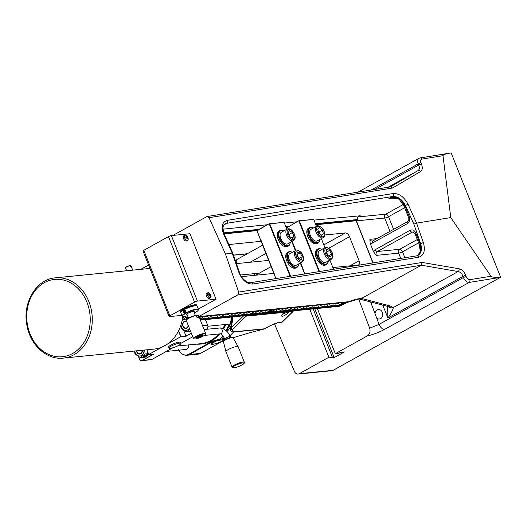 <?xml version="1.0" encoding="UTF-8"?>
<svg xmlns="http://www.w3.org/2000/svg" width="527" height="527" viewBox="0 0 527 527"><rect width="100%" height="100%" fill="white"/><g stroke="black" fill="none" stroke-linecap="round" stroke-linejoin="round"><path stroke-width="0.79" d="M340.574 304.869L340.561 304.83A1.831 0.356 -21.7 0 1 340.561 304.83A1.831 0.356 -21.7 0 1 341.72 304A1.831 0.356 -21.7 0 1 343.703 303.4A1.831 0.356 -21.7 0 1 343.966 303.473A1.831 0.356 -21.7 0 1 343.973 303.493L343.979 303.512A1.831 0.356 158.3 0 0 343.716 303.433A1.831 0.356 158.3 0 0 341.733 304.039A1.831 0.356 158.3 0 0 340.574 304.869C340.376 305.311 341.022 305.285 342.504 304.79C343.947 304.125 344.441 303.697 343.979 303.512M340.692 305.034L338.518 306.22M340.85 305.12L338.525 306.24M340.87 305.126L338.94 306.18M341.134 305.153L338.947 306.194M341.173 305.153L339.368 306.134M341.615 305.08L339.368 306.154M341.674 305.067L339.79 306.095M198.936 316.602L347.464 301.819L347.596 302.155L339.796 306.108M347.596 302.155L199.068 316.938M199.41 317.801A1.831 0.356 -21.7 0 1 200.128 317.709A1.831 0.356 -21.7 0 1 200.267 317.774A1.831 0.356 -21.7 0 1 200.273 317.794L200.28 317.814A1.831 0.356 158.3 0 0 200.148 317.741A1.831 0.356 158.3 0 0 199.43 317.84M199.779 318.723L200.721 318.242L199.792 318.756M199.97 319.204L200.352 319.013L199.977 319.217M200.036 319.362L200.78 318.967L200.043 319.375M200.095 319.52L201.736 318.631L200.102 319.533M200.161 319.678L201.624 318.881L200.168 319.691M200.22 319.836L202.045 318.842L200.227 319.849M200.286 319.994L202.427 318.802L200.734 319.935M269.001 312.274L267.057 313.348L268.842 312.182L266.636 313.394L268.401 312.234L266.214 313.433L267.979 312.28L265.41 313.512L267.558 312.32L264.989 313.558L267.09 312.366L264.587 313.598L268.256 311.516L264.501 313.605L266.287 312.445L264.099 313.644L265.825 312.491L262.453 313.809L265.094 312.32L262.406 313.815L264.172 312.656L261.985 313.855L263.711 312.702L260.76 313.98L262.861 312.788L260.358 314.02L264.034 311.938L260.272 314.026L262.064 312.867L259.87 314.066L261.596 312.913L258.645 314.184L260.793 312.992L258.223 314.23L260.865 312.742L258.184 314.237L259.949 313.078L257.756 314.276L259.482 313.124L256.129 314.435L259.804 312.359L256.05 314.448L257.835 313.288L255.648 314.487L257.367 313.334L254.422 314.606L256.57 313.413L253.994 314.652L256.682 313.157L253.955 314.652L255.72 313.499L253.151 314.731L255.299 313.539L252.729 314.777L254.831 313.585L251.906 314.856L255.661 312.768L251.82 314.869L253.606 313.71L251.036 314.942L253.184 313.749L249.772 315.074L252.453 313.578L249.726 315.074L251.498 313.921L248.922 315.153L251.069 313.96L247.677 315.278L251.438 313.19L247.591 315.284L249.337 314.132L247.189 315.33L248.961 314.171L246.768 315.37L248.494 314.217L245.542 315.489L248.23 314L245.503 315.495L247.229 314.342L245.081 315.535L246.847 314.382L244.278 315.62L246.379 314.428L243.454 315.699L247.123 313.618L243.369 315.706L245.114 314.553L242.585 315.785L244.732 314.593L242.163 315.831L244.311 314.632L241.741 315.871L243.843 314.678L241.32 315.91L244.001 314.421L241.274 315.917L243 314.764L240.048 316.035L242.196 314.843L239.225 316.121L242.901 314.039L239.139 316.128L240.885 314.975L237.934 316.246L240.081 315.054L237.091 316.332L239.732 314.843L237.051 316.338L238.817 315.179L236.623 316.378L238.395 315.225L235.826 316.457L237.973 315.265L235.398 316.503L237.506 315.311L234.996 316.543L238.672 314.461L234.917 316.549L236.702 315.39L234.133 316.628L236.234 315.436L232.862 316.753L235.503 315.265L232.822 316.76L234.587 315.601L231.175 316.925L233.323 315.726L230.773 316.964L234.443 314.882L230.688 316.971L232.473 315.811L230.286 317.01L232.012 315.857L229.061 317.129L231.208 315.936L228.639 317.175L231.281 315.686L228.593 317.182L230.365 316.022L228.171 317.221L229.897 316.068L226.544 317.379L230.22 315.304L226.458 317.392L228.25 316.233L226.057 317.432L227.783 316.279L224.831 317.55L226.979 316.358L224.41 317.597L227.097 316.101L224.37 317.597L226.136 316.444L223.567 317.676L225.714 316.483L223.145 317.722L225.246 316.529L222.322 317.801L226.076 315.713L222.236 317.814L224.021 316.655L221.452 317.886L223.6 316.694L220.187 318.018L222.868 316.523L220.141 318.018L221.907 316.865L219.337 318.097L221.485 316.905L218.092 318.222L221.854 316.134L218.007 318.229L219.752 317.076L217.605 318.275L219.377 317.116L217.183 318.315L218.909 317.162L215.958 318.433L218.646 316.944L215.918 318.44L217.638 317.287L215.49 318.479L217.262 317.326L214.693 318.565L216.795 317.373L213.863 318.644L217.539 316.562L213.784 318.651L215.53 317.498L213 318.73L215.148 317.537L212.579 318.776L214.726 317.577L212.157 318.815L214.258 317.623L211.729 318.855L214.417 317.366L211.689 318.861L213.415 317.709L210.464 318.98L212.612 317.788L210.042 319.026L212.144 317.834L209.641 319.066L213.316 316.984L209.555 319.072L211.301 317.919L208.349 319.191L210.497 317.998L207.506 319.276L210.148 317.788L207.46 319.283L209.232 318.124L206.663 319.362L208.764 318.17L206.617 319.369L208.382 318.209L205.411 319.487L209.087 317.406L205.326 319.494L207.118 318.334L204.548 319.573L206.65 318.38L203.277 319.698L205.919 318.209L203.238 319.705L205.003 318.545L202.434 319.784L204.542 318.591L201.591 319.869L203.738 318.67L201.189 319.909L204.858 317.827L200.741 319.948M268.724 312.017L268.711 311.984A1.831 0.356 -21.7 0 1 268.711 311.984A1.831 0.356 -21.7 0 1 269.791 311.187A1.831 0.356 -21.7 0 1 271.754 310.555A1.831 0.356 -21.7 0 1 272.116 310.627A1.831 0.356 -21.7 0 1 272.123 310.647L272.13 310.66A1.831 0.356 158.3 0 0 271.767 310.594A1.831 0.356 158.3 0 0 269.804 311.226A1.831 0.356 158.3 0 0 268.724 312.017C268.526 312.458 269.172 312.439 270.654 311.944C272.097 311.273 272.591 310.844 272.13 310.66M269.02 312.28L267.097 313.348L269.284 312.307M269.323 312.307L267.9 313.269L269.765 312.234M269.824 312.215L267.94 313.249M340.679 305.021L338.486 306.24L340.251 305.087L337.682 306.319L339.829 305.126L337.26 306.365L339.362 305.173L336.437 306.444L340.106 304.369L336.351 306.45L338.136 305.298L335.567 306.53L337.715 305.337L335.146 306.576L337.247 305.383L334.302 306.655L336.984 305.166L334.256 306.661L335.982 305.508L333.835 306.701L335.6 305.548L333.031 306.786L335.139 305.594L332.208 306.866L335.883 304.79L332.122 306.872L333.868 305.719L331.338 306.951L333.486 305.759L330.916 306.997L333.064 305.798L330.073 307.076L332.754 305.588L330.034 307.083L331.753 305.93L328.808 307.201L330.949 306.009L327.978 307.287L331.654 305.205L327.899 307.294L329.645 306.141L326.694 307.412L328.841 306.22L326.272 307.458L328.374 306.266L325.844 307.498L328.486 306.009L325.805 307.505L327.53 306.352L324.579 307.623L326.727 306.431L324.158 307.669L326.259 306.477L323.756 307.709L327.425 305.627L323.67 307.715L325.455 306.556L323.268 307.755L324.994 306.602L322.847 307.801L324.612 306.642L321.622 307.92L324.263 306.431L321.575 307.926L323.347 306.767L320.772 308.005L322.88 306.813L319.527 308.13L323.203 306.049L319.441 308.137L321.233 306.977L318.664 308.216L320.765 307.024L317.814 308.302L319.961 307.103L317.392 308.341L320.034 306.852L317.353 308.348L319.118 307.188L316.931 308.387L318.651 307.234L315.706 308.506L317.853 307.313L315.304 308.552L318.973 306.47L315.218 308.558L317.004 307.399L314.817 308.598L316.543 307.445L313.591 308.717L315.739 307.524L313.17 308.763L315.851 307.267L313.124 308.763L314.889 307.61L312.32 308.848L314.467 307.649L311.075 308.967L314.751 306.892L310.989 308.98L312.781 307.821L310.212 309.053L312.353 307.86L308.941 309.184L311.628 307.689L308.901 309.184L310.666 308.031L308.097 309.263L310.245 308.071L307.676 309.309L309.777 308.117L306.846 309.389L310.607 307.3L306.767 309.395L308.512 308.242L306.365 309.441L308.13 308.282L305.943 309.481L307.663 308.328L304.711 309.599L307.399 308.111L304.672 309.606L306.398 308.453L304.25 309.645L306.016 308.493L303.447 309.731L305.555 308.539L302.623 309.81L306.292 307.728L302.538 309.817L304.283 308.664L301.754 309.896L303.901 308.703L301.332 309.942L303.48 308.743L300.489 310.021L303.17 308.532L300.443 310.028L302.169 308.875L299.217 310.146L301.365 308.954L298.394 310.232L302.07 308.15L298.308 310.238L300.054 309.085L297.109 310.357L299.257 309.165L296.681 310.403L298.789 309.211L296.26 310.443L298.901 308.954L296.22 310.449L297.946 309.296L294.995 310.568L297.142 309.375L294.573 310.614L296.675 309.421L294.171 310.653L297.841 308.572L294.086 310.66L295.871 309.501L293.684 310.699L295.41 309.547L293.262 310.746L295.028 309.586L292.037 310.864L294.679 309.375L291.991 310.871L293.756 309.711L291.569 310.91L293.295 309.757L289.942 311.075L293.618 308.993L289.857 311.082L291.648 309.922L289.455 311.121L291.181 309.968L288.229 311.24L290.377 310.047L287.808 311.286L290.449 309.797L287.768 311.292L289.534 310.133L287.347 311.332L289.066 310.179L285.72 311.49L289.389 309.415L285.634 311.503L287.419 310.344L285.232 311.543L286.958 310.39L284.007 311.661L286.154 310.469L283.585 311.707L286.266 310.212L283.539 311.707L285.305 310.555L282.735 311.793L284.883 310.594L281.49 311.912L285.245 309.823L281.405 311.925L283.197 310.765L280.621 311.997L282.768 310.805L279.356 312.129L282.037 310.634L279.31 312.129L281.082 310.976L278.513 312.208L280.66 311.016L278.085 312.254L280.193 311.062L277.261 312.333L281.023 310.245L277.176 312.34L278.928 311.187L276.78 312.386L278.546 311.226L276.352 312.425L278.078 311.273L275.127 312.544L277.815 311.055L275.087 312.551L276.813 311.398L274.666 312.59L276.431 311.437L273.862 312.676L275.964 311.483L273.039 312.755L276.708 310.673L272.953 312.761L274.699 311.609L272.169 312.84L274.317 311.648L271.748 312.886L273.895 311.688L270.904 312.966L273.585 311.477L270.858 312.972L272.584 311.819L269.633 313.091L271.78 311.898L268.81 313.176L272.485 311.095L267.947 313.262M203.429 316.72L202.658 317.135L203.429 316.72M201.993 317.353L202.803 317.214L201.979 317.32M207.098 316.457L207.901 316.319L207.085 316.417M206.288 316.905L207.098 316.76L206.274 316.865M212.177 315.798L210.82 316.226L212.177 315.798M210.49 316.444L211.294 316.305L210.477 316.411M216.604 315.363L215.438 315.719L216.604 315.363M214.957 315.983L215.767 315.844L214.944 315.95M223.995 314.909L224.693 314.626L223.982 314.869M224.021 315.008L222.671 315.436L224.021 315.008M228.883 314.184L227.901 314.441L228.771 314.316M227.875 314.369L228.428 314.435M228.198 314.619L226.847 315.047L228.198 314.619M232.736 313.749L232.967 314.006L232.058 314.125L232.736 313.749M232.664 314.132L231.313 314.553L232.664 314.132M245.701 312.518L244.93 312.933L245.701 312.518M245.147 312.952L243.797 313.381L245.147 312.952M249.238 312.313L250.042 312.175L249.225 312.28M249.317 312.564L247.96 312.985L249.317 312.564M254.376 311.674L253.026 312.103L254.376 311.674M253.573 312.122L252.216 312.551L253.573 312.122M258.586 311.279L257.42 311.635L258.586 311.279M257.822 311.701L256.471 312.129L257.822 311.701M266.254 310.752L266.952 310.469L266.24 310.713M266.24 310.884L265.068 311.233L266.24 310.884M271.135 310.014L270.153 310.271L271.03 310.153M270.41 310.482L269.244 310.838L270.41 310.482M274.745 309.659L274.975 309.916L274.066 310.034L274.745 309.659M274.633 310.067L273.467 310.423L274.633 310.067M287.907 308.341L287.136 308.756L287.907 308.341M287.314 308.802L286.148 309.158L287.314 308.802M291.497 308.097L292.307 307.959L291.484 308.064M291.536 308.374L290.364 308.73L291.536 308.374M296.589 307.505L295.232 307.926L296.589 307.505M295.739 307.979L294.573 308.335L295.739 307.979M300.838 307.076L299.672 307.432L300.838 307.076M300.034 307.524L298.868 307.88L300.034 307.524M308.17 306.747L308.868 306.464L308.157 306.714M313.097 305.983L312.116 306.24L312.985 306.115M316.668 305.64L316.898 305.897L315.989 306.016L316.668 305.64M329.869 304.31L329.105 304.718L329.869 304.31M333.453 304.079L334.256 303.941L333.439 304.046M338.578 303.453L337.221 303.881L338.578 303.453M342.721 303.071L341.555 303.427L342.721 303.071M325.376 304.83L324.52 305.133L325.376 304.83M321.18 305.225L320.482 305.508L321.18 305.225M304.204 307.129L303.038 307.485L304.204 307.129M304.02 306.839L304.837 306.826L304.066 306.991M283.085 309.224L281.919 309.58L283.085 309.224M283.434 308.855L282.577 309.158L283.434 308.855M278.928 309.612L277.762 309.968L278.928 309.612M279.284 309.23L278.592 309.507L279.284 309.23M262.011 311.292L260.654 311.714L262.011 311.292M261.781 311.029L262.591 311.016L261.82 311.18M262.499 310.871L261.735 311.174L262.472 310.805M240.918 313.374L239.568 313.802L240.918 313.374M241.228 313.031L240.371 313.341L241.228 313.031M236.854 313.723L235.497 314.151L236.854 313.723M237.163 313.374L236.471 313.651L237.163 313.374M218.955 315.633L219.766 315.495L218.942 315.601M219.548 315.251L220.326 315.021L219.654 315.33M198.389 317.445A1.344 0.731 -119 0 1 198.119 317.577A1.344 0.731 -119 0 1 196.874 316.463A1.344 0.731 -119 0 1 197.105 315.133A1.344 0.731 -119 0 1 198.277 315.996A1.344 0.731 -119 0 1 198.389 317.445L198.159 317.689A1.469 0.804 61 0 0 198.231 317.55M197.085 317.557A1.469 0.804 61 0 0 197.434 317.794M196.933 315.212A1.469 0.804 61 0 0 196.716 315.212A1.469 0.804 61 0 0 196.584 315.258A1.469 0.804 61 0 0 196.327 315.64M200.537 336.549L201.538 336.437L200.991 336.97L198.429 337.741L200.537 336.549M200.813 336.516L200.991 336.97M199.226 337.096L199.437 337.623M196.96 337.906C196.525 338.374 197.348 338.354 199.423 337.86C204.516 335.64 202.223 336.055 202.75 335.6A3.116 0.599 158.3 0 0 200.253 335.962A3.116 0.599 158.3 0 0 197.131 337.563A3.116 0.599 158.3 0 0 196.96 337.906L196.755 337.405A3.116 0.599 -21.7 0 1 196.749 337.372M202.533 335.073A3.116 0.599 -21.7 0 1 202.546 335.1L202.75 335.6M225.912 351.628A6.601 1.271 -21.7 0 1 225.899 351.595A6.601 1.271 -21.7 0 1 231.57 348.004A6.601 1.271 -21.7 0 1 238.158 346.713A6.601 1.271 -21.7 0 1 238.171 346.746L244.337 362.233A6.601 1.271 158.3 0 0 237.736 363.498A6.601 1.271 158.3 0 0 232.078 367.115L225.912 351.628M232.078 367.115C232.802 367.477 231.985 368.584 236.893 367.121L236.893 367.121A6.014 1.159 -21.7 0 1 233.52 366.627A6.014 1.159 -21.7 0 1 242.064 363.004A6.014 1.159 -21.7 0 1 241.933 364.987A6.014 1.159 -21.7 0 1 240.846 365.554A6.014 1.159 -21.7 0 1 240.839 365.554L241.946 364.98C244.33 363.334 245.127 362.418 244.337 362.233M198.323 315.409L197.862 315.218A6.232 1.199 158.3 0 0 197.553 315.153L197.961 315.33A6.601 1.271 -21.7 0 1 198.323 315.409A6.601 1.271 -21.7 0 1 198.534 315.594L205.714 333.644A6.601 1.271 158.3 0 0 199.114 334.902A6.601 1.271 158.3 0 0 193.455 338.525A6.601 1.271 158.3 0 0 193.666 338.709L194.127 338.894A6.232 1.199 -21.7 0 1 199.278 335.304A6.232 1.199 -21.7 0 1 205.484 334.375A6.232 1.199 -21.7 0 1 203.31 336.061A6.232 1.199 -21.7 0 1 201.643 336.898M205.484 334.375L205.688 333.92A6.601 1.271 158.3 0 0 205.714 333.644M197.961 315.33L198.132 315.772M198.541 316.793L198.89 317.676A6.601 1.271 158.3 0 0 197.197 317.84L195.86 315.317A6.232 1.199 158.3 0 0 190.049 317.353A6.232 1.199 158.3 0 0 186.505 319.744L186.301 320.192A6.601 1.271 -21.7 0 1 190.095 317.649A6.601 1.271 -21.7 0 1 196.268 315.502M193.455 338.525L186.275 320.475A6.601 1.271 -21.7 0 1 186.301 320.192M202.691 335.462A3.3 0.632 158.3 0 0 202.678 335.106A3.3 0.632 158.3 0 0 199.845 335.692A3.3 0.632 158.3 0 0 196.834 337.28A3.3 0.632 158.3 0 0 196.67 337.497A3.3 0.632 158.3 0 0 196.9 337.767M198.653 338.09A6.232 1.199 -21.7 0 1 194.127 338.894M185.036 312.735A1.469 1.192 -95.7 0 0 184.154 310.087A1.469 1.192 -95.7 0 0 184.443 313.005A1.469 1.192 -95.7 0 0 185.036 312.735M184.272 310.08L184.397 310.06C185.827 310.449 186.123 311.332 185.28 312.709L184.569 312.979M184.694 312.498A1.153 0.935 84.3 0 1 183.185 311.674A1.153 0.935 84.3 0 1 184.47 310.515A1.153 0.935 84.3 0 1 184.694 312.498M184.378 310.792L184.799 311.477L184.542 312.248L183.857 312.333L183.429 311.641L183.692 310.877L184.378 310.792L183.692 310.877M184.746 310.772L184.49 311.536L183.429 311.641M184.49 311.536L184.911 312.228M186.518 237.881A4.651 3.485 18.5 0 1 186.841 238.211A4.723 3.755 92.3 0 1 186.92 238.896L187.533 238.915A4.723 3.755 -87.7 0 0 187.454 238.23A4.651 1.746 -44.3 0 0 187.553 237.927L187.289 237.796A4.519 1.192 161.3 0 1 187.566 237.881L187.836 238.013A4.664 4.479 -35.4 0 0 187.52 237.091A4.723 1.252 161.3 0 0 187.243 237.005A4.651 3.485 -161.5 0 0 186.927 236.676L186.677 236.834A4.519 3.59 92.3 0 0 186.347 236.3L186.584 236.136A4.664 2.339 132.8 0 0 185.972 236.109A4.723 3.755 92.3 0 1 186.308 236.649A4.651 1.746 135.7 0 1 186.209 236.959A4.723 1.252 161.3 0 0 185.669 237.012A4.664 1.937 78.5 0 1 185.985 237.94A4.723 1.252 -18.7 0 1 186.518 237.881L186.36 237.756A4.519 1.192 161.3 0 0 185.945 237.796M187.454 238.23L187.151 238.224A4.519 3.59 92.3 0 1 187.23 238.889L187.533 238.915M186.868 238.382L187.144 238.224A4.466 1.673 135.7 0 0 187.289 237.796L186.742 238.099M187.243 237.005L187.118 237.282A4.519 1.192 -18.7 0 1 187.395 237.367L187.52 237.091M186.242 237.769L187.118 237.282A4.466 3.346 18.5 0 0 186.677 236.834L186.262 237.058M186.927 236.676A4.723 3.755 -87.7 0 0 186.584 236.136M186.308 236.649L186.334 236.821A4.466 1.673 -44.3 0 1 186.189 237.242L185.827 237.446M186.209 236.959L186.189 237.242A4.519 1.192 -18.7 0 0 185.774 237.282M185.418 235.213A2.806 1.535 -119 0 1 186.861 235.997A2.806 1.535 -119 0 1 188.099 238.217A2.806 1.535 -119 0 1 187.724 240.18A2.806 1.535 -119 0 1 186.578 240.18A2.806 1.535 -119 0 1 184.562 237.631A2.806 1.535 -119 0 1 185.003 235.279A2.806 1.535 -119 0 1 185.418 235.213M186.294 237.763L187.395 237.367M187.724 240.18L186.716 240.885A2.931 1.601 -119 0 1 183.811 239.146A2.931 1.601 -119 0 1 183.87 235.767L185.003 235.279M182.098 315.936L180.768 312.597A8.801 1.693 -21.7 0 1 180.807 312.228A8.801 1.693 -21.7 0 1 186.736 308.433A8.801 1.693 -21.7 0 1 195.385 305.765A8.801 1.693 -21.7 0 1 196.841 305.844A8.801 1.693 -21.7 0 1 197.118 306.088L198.448 309.435A8.801 1.693 158.3 0 0 196.716 309.105A8.801 1.693 158.3 0 0 187.296 312.129A8.801 1.693 158.3 0 0 182.098 315.936A8.801 1.693 158.3 0 0 182.382 316.187L182.843 316.371A8.432 1.621 -21.7 0 1 186.848 312.827A8.432 1.621 -21.7 0 1 196.584 309.593A8.432 1.621 -21.7 0 1 198.205 310.258A8.432 1.621 -21.7 0 1 194.351 313.025M180.807 312.228L181.011 311.773A8.432 1.621 -21.7 0 1 186.69 308.137A8.432 1.621 -21.7 0 1 194.983 305.581A8.432 1.621 -21.7 0 1 196.373 305.653L196.841 305.844M198.205 310.258L198.415 309.804A8.801 1.693 158.3 0 0 198.448 309.435M193.699 311.358A3.676 0.705 -21.7 0 1 193.699 311.371L195.319 315.442M186.887 314.085A3.676 0.705 -21.7 0 1 186.881 314.072L188.508 318.156M187.54 315.732A8.432 1.621 -21.7 0 1 182.843 316.371M193.936 311.971A4.038 0.777 158.3 0 0 194.035 311.411A4.038 0.777 158.3 0 0 193.363 311.378A4.038 0.777 158.3 0 0 189.391 312.603A4.038 0.777 158.3 0 0 186.67 314.342A4.038 0.777 158.3 0 0 187.125 314.678M180.748 312.412A8.801 1.693 -21.7 0 1 180.636 312.261A8.801 1.693 -21.7 0 1 185.497 308.611A8.801 1.693 -21.7 0 1 194.773 305.489A8.801 1.693 -21.7 0 1 196.986 305.759A8.801 1.693 -21.7 0 1 197.006 305.943M180.636 312.261L180.372 311.595A8.801 1.693 -21.7 0 1 185.227 307.939A8.801 1.693 -21.7 0 1 194.509 304.823A8.801 1.693 -21.7 0 1 196.723 305.087L196.986 305.759M216.03 299.244L197.434 301.095L171.361 235.576L189.957 233.724L216.03 299.244L198.31 309.085M210.602 297.669L209.594 298.374A2.931 1.601 -119 0 1 209.259 298.519A2.931 1.601 -119 0 1 206.538 296.345A2.931 1.601 -119 0 1 206.749 293.256L207.882 292.775A2.806 1.535 -119 0 1 209.746 293.493A2.806 1.535 -119 0 1 210.978 295.713A2.806 1.535 -119 0 1 210.602 297.669A2.806 1.535 -119 0 1 210.28 297.808A2.806 1.535 -119 0 1 207.816 295.99A2.806 1.535 -119 0 1 207.618 292.953A2.806 1.535 -119 0 1 207.882 292.775M168.482 236.597L143.785 250.312L169.859 315.831L194.555 302.116L168.482 236.597A2.2 0.422 -21.7 0 1 171.361 235.576M194.555 302.116A2.2 0.422 -21.7 0 1 197.434 301.095M169.859 315.831A2.2 0.422 158.3 0 0 169.081 316.516A2.2 0.422 158.3 0 0 169.516 316.595L181.874 315.37M143.785 250.312A2.2 0.422 158.3 0 0 143.008 251.004L169.081 316.516M220.181 315.1L219.568 315.324L220.181 315.1M236.827 313.605L237.354 313.367L236.807 313.558M236.676 313.618L237.11 313.519L236.676 313.618M278.948 309.461L279.475 309.224L278.928 309.415M278.796 309.474L279.231 309.375L278.796 309.474M320.838 305.456L321.371 305.225L320.818 305.41M320.693 305.469L321.121 305.377L320.693 305.469M329.606 304.454L329.243 304.659L329.579 304.395M316.641 305.7L316.984 305.765M312.188 306.2L312.577 306.161L312.149 306.319M308.512 306.516L307.979 306.754L308.486 306.457M307.814 306.767L308.143 306.681M287.637 308.486L287.255 308.618L287.617 308.427M274.719 309.672L275.061 309.784M270.226 310.232L270.614 310.192L270.186 310.35M266.596 310.522L266.063 310.752L266.57 310.462M265.891 310.772L266.227 310.68M245.068 312.656L245.411 312.61M245.43 312.669L245.068 312.867M232.71 313.809L233.053 313.875M227.974 314.402L228.362 314.355L227.934 314.52M224.337 314.678L223.804 314.909L224.311 314.619M223.639 314.929L223.968 314.836M203.158 316.865L202.77 317.004L203.139 316.806M200.339 320.133L338.986 306.332A5.863 3.208 61 0 0 339.691 306.121M172.948 235.417L206.683 216.683L207.177 216.511L209.054 217.684L225.444 254.014L238.672 292.096L237.809 294.903L421.297 265.239L422.16 262.439L238.672 292.096M209.054 217.684L392.549 188.027L390.632 186.854L207.177 216.511M314.744 308.743L334.184 357.589L330.383 357.965L332.26 356.924L328.881 357.26L309.771 309.244M313.15 308.908L332.26 356.924M317.333 308.486L335.324 353.683L338.703 353.347L340.58 352.299L344.381 351.924L334.184 357.589M358.676 299.079L369.664 328.209C370.593 331.615 369.809 334.184 367.299 335.916L335.324 353.683M198.896 316.51L237.809 294.903M376.726 318.15L375.007 313.591A4.763 3.887 84.3 0 1 378.406 309.553A4.763 3.887 84.3 0 1 382.747 313.914A4.763 3.887 84.3 0 1 379.348 319.039A4.763 3.887 84.3 0 1 376.726 318.15L379.078 324.388L369.664 328.209M442.996 155.709C443.128 154.754 445.328 153.904 449.597 153.166L451.178 152.935L500.65 277.248C495.281 277.558 492.053 277.228 490.966 276.253L450.776 217.592L442.996 155.709L421.844 159.128A2.2 1.634 -99.2 0 0 420.091 157.929A2.2 1.634 -99.2 0 0 420.091 157.935L449.597 153.166M225.036 223.916L226.781 223.31A2.2 1.634 -99.2 0 0 227.381 220.326C222.078 221.986 220.846 226.623 223.672 234.232A2.2 0.487 155.7 0 1 224.285 234.304L232.71 252.993L225.444 254.014M450.776 217.592L416.58 223.119L413.866 224.12L420.638 243.619C422.239 249.179 421.383 253.098 418.076 255.384L416.778 255.826A2.2 1.634 -99.2 0 1 418.609 257.235C423.971 255.536 425.566 250.7 423.392 242.73L416.58 223.119L408.142 204.417C404.189 196.986 399.229 193.35 393.254 193.514A2.2 1.634 80.8 0 1 392.655 196.492C397.813 196.288 402.081 199.298 405.474 205.517L413.866 224.12M328.881 357.26L299.283 373.696A4.4 3.584 84.3 0 1 298.124 374.065L331.938 370.698A4.4 3.584 -95.7 0 0 333.097 370.329L500.65 277.248M315.561 224.054L356.977 220.174A2.931 0.567 158.3 0 0 356.127 220.754L372.912 262.92M356.127 220.754L315.838 224.759M256.985 230.615L224.1 233.889M228.896 244.535L261.326 241.307M324.678 235.002L345.369 232.941A4.4 2.404 -119 0 1 349.5 236.702L359.078 260.766A4.4 2.404 -119 0 1 358.676 264.864A4.4 2.404 -119 0 1 358.136 265.028L332.866 267.545M303.677 270.45L303.282 270.489M274.093 273.394L241.498 276.642M223.823 233.184L258.362 229.746M285.977 226.999L287.946 226.801M421.337 265.213L458.141 271.53C460.354 272.024 461.981 273.618 463.009 276.326L463.431 277.538C464.86 280.799 466.757 282.432 469.129 282.446A2.2 1.634 -99.2 0 0 469.814 279.672C468.259 279.705 467.047 278.697 466.178 276.642L465.756 275.43C464.294 271.741 462.093 269.528 459.162 268.79L422.16 262.439M298.124 374.065A4.4 3.584 84.3 0 1 294.501 371.561L274.521 323.901M466.178 276.642A2.2 0.362 -19.2 0 0 463.431 277.538L379.078 324.388A5.863 3.208 61 0 0 384.585 329.401L469.129 282.446L500.446 277.38M359.309 299.013L387.457 306.332A5.863 4.354 -75.4 0 0 390.164 305.917L361.482 298.466L359.789 298.631A5.863 4.783 84.3 0 1 358.241 299.125L361.482 298.466L421.297 265.239M373.096 240.813A2.2 1.199 61 0 0 372.826 240.892L407.608 221.577A2.2 1.199 61 0 0 407.404 223.626C409.591 222.071 410.23 219.805 409.334 216.841A2.2 0.422 158.3 0 0 408.557 217.532L404.163 206.498A2.2 0.422 158.3 0 1 404.94 205.813L400.448 199.364A2.2 0.705 132.3 0 1 399.446 199.628L404.163 206.498M417.312 239.528L399.756 249.278L377.352 251.511L412.134 232.19A2.2 1.199 -119 0 1 410.065 230.312L375.29 249.627A2.2 1.199 61 0 0 377.352 251.511A2.931 2.391 84.3 0 0 376.271 255.378L373.472 251.662L370.145 243.296L369.888 239.33A2.931 2.391 84.3 0 0 372.325 241.056L372.826 240.892A2.2 1.199 61 0 0 372.629 242.947L407.404 223.626M400.448 199.364C396.956 197.263 393.102 197.006 388.867 198.6L391.218 198.093L399.486 198.877M413.412 231.985L412.134 232.19L412.852 231.952L414.94 233.573A2.2 0.422 -21.7 0 1 415.717 232.888C414.36 230.18 412.476 229.317 410.065 230.312M423.392 242.73A2.2 0.362 160.8 0 0 420.638 243.619L420.105 243.922A2.2 0.422 -21.7 0 0 419.327 244.607L420.315 251.761A2.2 1.364 10.3 0 1 420.309 251.761A2.2 1.364 10.3 0 1 420.315 251.761A2.2 1.364 10.3 0 1 420.987 250.984L420.105 243.922L415.717 232.888M417.265 255.72L420.987 250.984M315.429 223.718L357.378 219.542L357.517 219.878M388.07 306.53A5.863 5.277 -43.4 0 0 393.326 307.537L390.164 305.917M387.576 306.365L387.905 318.038C391.146 313.407 392.951 309.909 393.326 307.537L458.141 271.53A2.2 1.495 -80.3 0 0 459.162 268.79M374.875 189.404L418.728 165.05C419.802 167.626 419.551 169.49 417.983 170.623A2.2 1.706 59.5 0 1 420.467 171.565C422.516 170.056 422.819 167.52 421.389 163.943L420.869 162.784A2.2 0.487 155.7 0 0 418.201 163.89L418.728 165.05A2.2 0.487 -24.3 0 1 421.389 163.943M420.091 157.929L418.853 158.357C417.404 159.385 417.186 161.229 418.201 163.89L371.199 189.997M382.76 305.107L387.905 318.038L463.009 276.326A2.2 0.362 -19.2 0 1 465.756 275.43M232.717 253L239.522 272.591C241.32 278.921 247.973 283.526 250.905 282.637L250.905 282.637A2.2 1.634 80.8 0 1 252.736 284.046L418.609 257.235M225.062 223.903L225.049 223.909C222.677 225.055 222.414 228.52 224.285 234.304M357.378 219.542C356.977 218.158 357.616 216.94 359.302 215.892L313.987 220.102M208.975 293.974L209.305 293.565A4.664 1.844 129.3 0 0 208.745 293.684A4.723 3.9 78.3 0 1 209.14 294.218A4.651 2.253 129.8 0 1 209.087 294.573A4.723 0.665 156.3 0 0 208.587 294.725A4.664 2.062 70.3 0 1 208.988 295.64A4.723 0.665 -23.7 0 1 209.489 295.489A4.651 3.182 8.6 0 1 209.818 295.766A4.723 3.9 78.3 0 1 209.957 296.444A4.664 0.705 1.2 0 0 210.517 296.332L209.937 296.299M209.417 295.436A4.466 3.05 -171.4 0 0 209.384 295.41A4.466 3.05 -171.4 0 0 209.311 295.357L209.311 295.357A4.519 0.639 156.3 0 0 208.923 295.469M210.517 296.332A4.723 3.9 -101.7 0 0 210.378 295.647A4.651 2.253 -50.2 0 0 210.431 295.298L210.154 295.186A4.519 0.639 156.3 0 1 210.392 295.173L210.675 295.291A4.664 4.605 -47.3 0 0 210.273 294.376L208.811 295.192M209.832 295.812L210.075 295.673A4.519 3.729 78.3 0 1 210.22 296.332M208.975 295.199L209.93 294.672A4.519 0.639 -23.7 0 1 210.168 294.665M210.273 294.376A4.723 0.665 156.3 0 0 210.029 294.382A4.651 3.182 -171.4 0 0 209.7 294.106A4.723 3.9 -101.7 0 0 209.305 293.565M210.378 295.647L210.075 295.673A4.466 2.161 129.8 0 0 210.154 295.186L209.535 295.522M208.699 294.955A4.519 0.639 -23.7 0 1 209.087 294.843L208.738 295.041M209.087 294.573L209.087 294.843A4.466 2.161 -50.2 0 0 209.16 294.356L209.14 294.218M209.087 293.763A4.519 3.729 78.3 0 1 209.469 294.29L209.153 294.468M210.029 294.382L209.93 294.672A4.466 3.05 8.6 0 0 209.476 294.29L209.7 294.106M319.777 239.541A8.34 4.559 -119 0 1 316.832 242.743A8.34 4.559 -119 0 1 308.73 233.731A8.34 4.559 -119 0 1 313.367 228A8.801 4.809 61 0 0 313.301 227.96A8.801 4.809 61 0 0 309.527 227.618A8.801 4.809 61 0 0 309.006 236.471A8.801 4.809 61 0 0 316.641 243.349A8.801 4.809 61 0 0 318.071 243A8.801 4.809 61 0 0 319.777 239.62A8.801 4.809 61 0 0 319.784 239.535L319.777 239.62M316.727 226.136C316.839 224.812 322.768 226.412 324.263 231.854C325.054 234.284 324.803 236.136 323.506 237.42L317.34 240.892A6.601 3.603 -119 0 1 310.983 236.873A6.601 3.603 -119 0 1 310.93 229.357L316.727 226.136A6.601 3.603 61 0 0 316.78 233.652A6.601 3.603 61 0 0 323.137 237.67A6.601 3.603 61 0 0 323.42 237.479M318.071 243L317.063 243.56A8.801 4.809 -119 0 1 315.633 243.909A8.801 4.809 -119 0 1 307.999 237.031A8.801 4.809 -119 0 1 308.519 228.178L309.527 227.618M290.186 242.486A8.34 4.559 -119 0 1 284.356 244.633A8.34 4.559 -119 0 1 278.875 234.765A8.34 4.559 -119 0 1 283.783 230.945A8.801 4.809 61 0 0 283.717 230.905A8.801 4.809 61 0 0 279.942 230.562A8.801 4.809 61 0 0 280.008 240.589A8.801 4.809 61 0 0 288.486 245.944A8.801 4.809 61 0 0 290.193 242.565A8.801 4.809 61 0 0 290.199 242.479L290.193 242.565M293.552 240.615L287.755 243.836A6.601 3.603 -119 0 1 281.398 239.818A6.601 3.603 -119 0 1 281.346 232.302L287.143 229.08A6.601 3.603 61 0 0 287.195 236.597A6.601 3.603 61 0 0 293.552 240.615L294.409 239.857C294.455 239.594 297.169 236.821 292.03 230.497C290.436 228.883 288.809 228.408 287.143 229.08M288.486 245.944L287.478 246.504A8.801 4.809 -119 0 1 279.007 241.149A8.801 4.809 -119 0 1 278.935 231.122L279.942 230.562M321.813 249.35L321.885 249.39A8.801 4.809 61 0 0 321.813 249.35A8.801 4.809 61 0 0 318.038 249.014A8.801 4.809 61 0 0 318.11 259.04A8.801 4.809 61 0 0 326.582 264.396A8.801 4.809 61 0 0 328.288 261.01A8.801 4.809 61 0 0 328.295 260.931A8.34 4.559 -119 0 1 322.452 263.078A8.34 4.559 -119 0 1 316.971 253.217A8.34 4.559 -119 0 1 321.878 249.396M324.902 247.716L319.441 250.747A6.601 3.603 61 0 0 319.369 258.039A6.601 3.603 61 0 0 325.851 262.288L331.312 259.251C332.649 257.973 333.169 256.932 332.88 256.135L332.405 253.322C330.89 248 325.073 246.405 324.902 247.716A6.601 3.603 61 0 0 324.836 255.002A6.601 3.603 61 0 0 331.312 259.251M326.582 264.396L325.574 264.956A8.801 4.809 -119 0 1 317.102 259.6A8.801 4.809 -119 0 1 317.03 249.574L318.038 249.014M298.704 263.875A8.34 4.559 -119 0 1 292.867 266.023A8.34 4.559 -119 0 1 287.386 256.162A8.34 4.559 -119 0 1 292.294 252.341A8.801 4.809 61 0 0 292.228 252.295A8.801 4.809 61 0 0 288.453 251.959A8.801 4.809 61 0 0 288.526 261.985A8.801 4.809 61 0 0 296.997 267.341A8.801 4.809 61 0 0 298.704 263.955A8.801 4.809 61 0 0 298.71 263.875L298.704 263.955M302.063 262.011L296.266 265.233A6.601 3.603 -119 0 1 290.041 261.445A6.601 3.603 -119 0 1 289.857 253.691L295.654 250.47A6.601 3.603 61 0 0 295.838 258.223A6.601 3.603 61 0 0 302.063 262.011C303.4 260.733 303.921 259.692 303.631 258.889L303.157 256.082C301.642 250.76 295.825 249.166 295.654 250.47M296.997 267.341L295.99 267.9A8.801 4.809 -119 0 1 287.518 262.545A8.801 4.809 -119 0 1 287.446 252.519L288.453 251.959M327.919 255.839L325.95 252.097L326.78 249.383L329.586 250.411L331.562 254.152L330.725 256.866L327.919 255.839M328.314 255.984L331.562 254.152M328.341 255.938L326.365 252.196L329.586 250.411M326.365 252.196L325.963 252.137M298.895 258.81L296.76 255.16L297.366 252.229L300.113 252.953L302.248 256.609L301.642 259.534L298.895 258.81M298.868 258.77L302.248 256.609M299.026 258.395L296.892 254.745L300.113 252.953M236.682 263.599A4.4 2.404 -119 0 1 236.603 259.818A4.4 2.404 -119 0 1 237.051 259.422L262.835 245.101M293.875 236.373L292.413 238.356L289.527 236.478L288.104 232.611L289.573 230.622L292.452 232.506L293.875 236.373L291.438 237.723M289.824 236.669L289.231 234.298L288.638 234.06M289.231 234.298L292.452 232.506M148.094 352.846A6.963 5.678 84.3 0 1 148.028 353.037A6.963 5.678 84.3 0 1 142.936 357.042M144.688 350.014L145.123 353.992L140.142 357.556L142.461 357.326A7.332 5.975 -95.7 0 0 143.719 357.365A7.332 5.975 -95.7 0 0 148.37 353.551M148.647 354.243A7.332 5.975 84.3 0 1 144.352 357.299L143.719 357.365M190.537 331.193A6.963 5.678 84.3 0 1 189.364 331.397M188.113 317.168A7.332 5.975 -95.7 0 0 187.296 317.379M188.719 331.694A7.332 5.975 -95.7 0 0 189.885 331.72A7.332 5.975 -95.7 0 0 190.688 331.569M190.715 331.635A7.332 5.975 84.3 0 1 190.517 331.654L189.885 331.72M186.65 321.424A3.669 2.991 -95.7 0 0 183.844 321.707A3.669 2.991 -95.7 0 0 183.831 327.675A3.669 2.991 -95.7 0 0 188.449 325.936M186.749 321.681A3.432 2.8 -95.7 0 0 183.021 323.426A3.432 2.8 -95.7 0 0 184.76 327.978A3.432 2.8 -95.7 0 0 188.343 325.851A3.432 2.8 -95.7 0 0 188.37 325.739M180.992 324.797A5.606 4.572 -95.7 0 0 181.822 327.82A5.606 4.572 -95.7 0 0 189.331 328.163M186.729 319.428A5.606 4.572 -95.7 0 0 181.986 321.108M182.21 320.06L185.563 317.55L187.368 318.875M189.74 329.191L186.624 331.905L181.288 328.624L180.741 325.548M188.244 317.491L185.563 317.55M186.624 331.905L188.949 331.674L190.346 330.706M136.44 350.837A3.669 2.991 -95.7 0 0 137.099 352.649A3.669 2.991 -95.7 0 0 140.544 353.861A3.669 2.991 -95.7 0 0 142.382 350.244M136.704 350.811A3.432 2.8 -95.7 0 0 137.323 352.504A3.432 2.8 -95.7 0 0 140.544 353.637A3.432 2.8 -95.7 0 0 142.27 350.257M134.859 350.995A5.606 4.572 -95.7 0 0 135.518 353.202A5.606 4.572 -95.7 0 0 140.887 355.791A5.606 4.572 -95.7 0 0 143.957 350.086M140.142 357.556L134.945 353.933L134.55 351.022M142.461 357.326L147.448 353.762L147.646 351.713M145.123 353.992L147.448 353.762M188.337 344.935A3.669 2.991 84.3 0 1 185.833 349.487L166.328 351.43M142.086 350.271A3.3 2.688 84.3 0 1 140.426 353.518A3.3 2.688 84.3 0 1 137.33 352.425A3.3 2.688 84.3 0 1 136.737 350.804M222.908 335.752A43.991 35.862 84.3 0 1 221.636 337.254L220.378 338.881L211.913 341.404L188.811 354.236A9.209 7.51 84.3 0 1 178.976 350.172M225.925 324.448A39.96 32.575 84.3 0 1 223.619 328.861M219.963 333.874A39.96 32.575 84.3 0 1 201.07 344.032A39.96 32.575 84.3 0 1 200.859 344.052M188.231 325.403A3.3 2.688 84.3 0 1 188.159 325.818A3.3 2.688 84.3 0 1 184.634 327.82A3.3 2.688 84.3 0 1 183.113 323.295A3.3 2.688 84.3 0 1 186.861 321.957M182.81 316.358A40.329 32.872 84.3 0 1 178.495 330.956A40.329 32.872 84.3 0 1 167.296 344.177A40.329 32.872 84.3 0 1 162.263 346.97A40.329 32.872 84.3 0 1 154.194 349.072L63.326 358.11A40.329 32.872 -95.7 0 0 73.964 354.75A40.329 32.872 -95.7 0 0 90.901 308.012A40.329 32.872 -95.7 0 0 55.335 277.854C36.053 279.112 21.982 303.381 27.042 325.936C30.526 345.343 47.008 360.139 63.326 358.11M55.335 277.854L146.203 268.81A40.329 32.872 84.3 0 1 150.057 268.704M140.972 269.33L148.614 265.088M178.495 330.956L180.774 336.687L167.296 344.177M162.263 346.97L148.779 354.46L146.921 349.79M264.679 328.782L233.955 331.779C232.802 331.43 232.381 330.587 232.684 329.263A1.469 0.711 -134.5 0 1 231.063 328.189L230.457 327.906A1.469 1.317 12.4 0 0 232.684 329.263L245.977 316.174L245.075 315.68M232.229 316.958A69.228 56.429 84.3 0 1 230.503 327.656L230.457 327.906C230.009 330.258 231.024 331.641 233.507 332.05L264.31 328.986L249.772 332.741A1.469 0.837 -106.6 0 1 249.686 332.761L233.072 337.715L249.772 332.741A1.469 0.837 -106.6 0 0 249.857 332.708M223.705 340.508L223 340.613A8.063 1.555 -21.7 0 1 222.012 341.14M226.999 331.523L230.503 327.656L231.089 328.064A70.427 57.403 -95.7 0 0 232.868 316.892M215.734 343.637A8.063 1.555 -21.7 0 1 210.859 344.059A8.063 1.555 -21.7 0 1 213.698 341.542L224.891 339.144M224.12 340.264L223 340.613M213.698 341.542L211.913 341.404M229.891 335.91L233.507 332.05A1.469 1.192 -95.7 0 0 233.955 331.779M223.27 336.206L223.481 336.7A5.863 1.35 154.9 0 0 223.58 336.634M221.636 337.254L223.698 336.812M229.508 326.233A1.469 1.429 161.2 0 0 228.474 327.109L229.686 325.805L231.814 316.997L230.424 323.571L229.107 327.003L229.667 326.681M229.449 326.351A1.469 1.443 178.5 0 0 228.501 327.188A45.744 37.285 -95.7 0 1 226.577 331.081M293.348 310.877L292.893 311.503L289.086 311.885L287.676 313.275C284.679 315.792 282.577 316.694 281.378 315.976L284.013 312.386L245.977 316.174M288.868 311.319L289.086 311.885M284.013 312.386L283.796 311.826M254.963 275.298L254.297 273.638M229.91 326.187L229.014 324.915L228.231 326.094A43.991 35.862 84.3 0 1 226.004 330.534M228.231 326.094L228.474 327.109M229.522 324.079L229.014 324.915M210.925 343.644A8.063 1.555 158.3 0 0 212.473 343.657M224.456 339.19A6.416 1.232 -21.7 0 1 219.548 342.313A6.416 1.232 -21.7 0 1 212.974 344.026A6.416 1.232 -21.7 0 1 212.519 343.782L212.124 342.781A6.416 1.232 -21.7 0 1 212.157 342.491M282.4 313.98A4.4 0.843 158.3 0 0 287.215 312.109L288.579 311.352M286.148 311.595L283.71 312.946L285.937 311.615M212.519 343.782A6.416 1.232 -21.7 0 1 217.229 340.594M225.503 324.487A39.96 32.575 84.3 0 1 223.31 328.71M219.542 333.92A39.96 32.575 84.3 0 1 200.649 344.078A39.96 32.575 84.3 0 1 196.228 344.151M224.93 324.546A39.591 32.272 84.3 0 1 222.855 328.512M218.837 333.986A39.591 32.272 84.3 0 1 200.398 343.736L177.395 346.022M185.181 316.312L183.653 317.162A5.863 4.783 -95.7 0 0 182.579 317.992M146.881 349.796L148.812 354.645L153.884 354.144L142.468 360.277A2.787 2.273 84.3 0 1 139.418 358.867L138.529 356.627M183.633 330.297L186.09 336.252L181.018 336.753L178.613 330.712M191.314 333.15L185.952 336.127M153.436 354.184L142.468 360.277M148.779 354.46L180.774 336.687M138.469 356.595L139.398 358.92A2.931 2.391 -95.7 0 0 141.835 360.646A2.931 2.391 -95.7 0 0 142.606 360.402L151.822 359.486A2.931 2.391 -95.7 0 1 151.051 359.73L141.835 360.646M186.09 336.252L191.38 333.314M204.002 329.329L206.05 329.368M192.75 336.753L180.899 343.334M172.935 347.761L151.822 359.486M168.989 348.116L168.594 347.115A6.416 1.232 -21.7 0 1 174.094 343.597A6.416 1.232 -21.7 0 1 180.511 342.372L180.913 343.373A6.416 1.232 -21.7 0 1 177.764 345.844A6.416 1.232 -21.7 0 1 168.989 348.116A6.416 1.232 -21.7 0 1 174.496 344.599A6.416 1.232 -21.7 0 1 180.913 343.373M206.577 329.072A2.931 2.391 -95.7 0 0 207.664 325.205L202.559 325.712M205.444 319.625L207.664 325.205M148.574 264.982L140.696 269.363M130.749 265.621A2.787 0.534 158.3 0 0 130.683 265.575A2.787 0.534 158.3 0 0 130.413 265.536L130.577 265.608A2.931 0.567 -21.7 0 1 130.867 265.648A2.931 0.567 -21.7 0 1 130.959 265.733L132.692 270.087M126.645 270.759L125.512 267.9A2.931 0.567 -21.7 0 1 125.518 267.775A2.931 0.567 -21.7 0 1 127.336 266.59A2.931 0.567 -21.7 0 1 130.156 265.654L129.991 265.582A2.787 0.534 158.3 0 0 127.317 266.471A2.787 0.534 158.3 0 0 125.604 267.597A2.787 0.534 158.3 0 0 125.584 267.676M130.577 265.608L130.92 266.478A2.931 0.567 158.3 0 0 130.498 266.524L130.156 265.654M133.324 270.094A8.432 8.432 0 0 0 132.422 270.094A3.09 0.593 158.3 0 0 131.375 270.285M319.349 233.507L319.171 231.867L318.321 231.399M318.756 233.013L317.728 229.186L319.546 227.717L322.392 230.075L323.42 233.909L321.608 235.378L318.756 233.013M321.272 235.101L323.42 233.909M319.171 231.867L322.392 230.075M275.944 278.592L256.945 230.846L269.369 223.632L257.018 230.49L260.799 240.543M274.284 273.869L261.069 240.391M290.621 276.22L269.771 223.817L284.139 222.387L286.866 229.232M291.787 241.597L295.377 250.628M300.298 262.993L304.659 273.948M284.139 222.387L269.369 223.632L269.771 223.817L269.29 223.988L290.107 276.3M257.018 230.49L256.886 230.978M274.099 273.968L275.838 278.605M304.843 273.921L300.726 262.756M295.805 250.397L292.208 241.359M292.123 241.412L295.713 250.437M300.634 262.802L303.868 270.924M319.52 271.55L299.356 220.872L313.723 219.443L316.45 226.287M321.371 238.652L324.961 247.683M329.882 260.048L333.558 269.277M313.723 219.443L298.954 220.688L286.53 227.901L298.954 220.688L299.356 220.872L298.875 221.044L319.006 271.629M286.609 227.545L287.024 229.146M286.471 228.033L286.932 229.192M303.69 271.023L304.738 273.935M343.564 303.914L341.252 305.12L343.564 303.914M271.636 311.075L269.481 312.267L271.636 311.075M199.595 318.255L199.885 318.552L200.28 317.814M197.585 337.807A2.747 0.527 -21.7 0 1 201.96 335.976A2.747 0.527 -21.7 0 1 200.412 337.484A2.747 0.527 -21.7 0 1 197.585 337.807M233.118 337.787C233.349 337.109 232.084 337.109 229.324 337.774C221.65 340.745 223.863 341.107 223.428 341.641A5.217 1.001 -21.7 0 1 227.908 338.808A5.217 1.001 -21.7 0 1 233.118 337.787L238.158 346.713M232.229 337.603A4.493 0.863 158.3 0 0 227.73 338.354A4.493 0.863 158.3 0 0 223.949 340.903M204.094 329.559L219.654 328.011A2.931 2.391 84.3 0 1 222.091 329.737A2.931 2.391 84.3 0 1 220.233 333.848L204.351 335.429M219.654 328.011C222.605 327.241 228.962 331.905 230.246 336.74A2.931 0.567 158.3 0 0 229.667 336.628A2.931 0.567 158.3 0 0 226.524 337.636A2.931 0.567 158.3 0 0 224.792 338.907C222.783 335.403 221.261 333.716 220.233 333.848M223.672 234.232L232.111 252.934L238.922 272.545C242.222 280.338 246.827 284.172 252.736 284.046M393.254 193.514L227.381 220.326M420.869 162.784C420.124 160.781 420.447 159.562 421.844 159.128M392.549 188.027L420.467 171.565M373.109 262.887L356.39 220.866A2.931 0.567 -21.7 0 1 356.18 220.879M490.966 276.253L469.814 279.672M375.007 313.591L370.619 301.951M367.299 335.916C372.991 334.671 378.755 332.504 384.585 329.401M359.789 298.631A14.664 2.819 158.3 0 0 347.596 302.142M409.334 216.841L404.94 205.813L405.474 205.517A2.2 0.487 155.7 0 1 408.142 204.417M370.145 243.296A5.132 4.183 -95.7 0 0 372.629 242.947M223.955 224.871L226.781 223.31L392.655 196.492L388.867 198.6L393.195 197.895M375.29 249.627A5.132 4.183 -95.7 0 0 373.472 251.662M376.271 255.378L398.669 253.144A2.931 0.567 158.3 0 0 402.509 251.787A2.931 1.601 61 0 0 399.756 249.278A2.931 2.391 -95.7 0 0 398.669 253.144L400.77 258.414M223.705 232.848L259.126 229.324M285.838 226.663L288.71 226.379M247.321 253.711L233.441 255.094M345.369 232.941L323.855 244.89M328.716 248.243L349.5 236.702M359.078 260.766L349.928 265.845M387.997 187.283L417.983 170.623L390.395 186.894M239.522 272.591A2.2 0.362 160.8 0 0 238.922 272.545M296.958 221.801L284.402 223.046M267.373 224.746L222.941 229.166M360.152 215.51L358.551 216.399M390 231.36L384.703 218.046A2.931 0.567 158.3 0 0 388.544 216.689A2.931 1.601 61 0 0 385.79 214.179A2.931 2.391 -95.7 0 0 384.703 218.046L356.39 220.866A2.931 2.391 84.3 0 1 356.298 220.609M403.227 204.496L385.79 214.179L357.985 216.946M393.59 229.364L388.544 216.689L404.657 207.737M376.897 238.632L369.888 239.33M404.881 257.749L402.509 251.787L418.622 242.835M333.097 370.329L299.283 373.696M325.917 254.442A5.718 3.122 -119 0 1 327.866 248.085A5.718 3.122 -119 0 1 332.484 256.847A5.718 3.122 -119 0 1 325.917 254.442M296.885 257.604A5.718 3.122 -119 0 1 298.315 250.753A5.718 3.122 -119 0 1 303.308 259.297A5.718 3.122 -119 0 1 296.885 257.604M294.349 238.975A5.718 3.122 -119 0 1 287.597 234.574A5.718 3.122 -119 0 1 291.029 229.924A5.718 3.122 -119 0 1 294.349 238.975M230.161 324.454A4.519 3.689 84.3 0 1 229.535 324.092M72.581 353.498A38.86 31.679 84.3 0 1 26.791 314.039A38.86 31.679 84.3 0 1 76.072 286.668A38.86 31.679 84.3 0 1 72.581 353.498M243.626 315.825L231.089 328.064M223.909 340.449L200.444 353.386A9.532 7.767 84.3 0 1 197.928 354.177L186.94 355.27A9.532 7.767 -95.7 0 0 189.457 354.48A1.469 0.804 -119 0 1 188.811 354.236M200.767 353.202A1.469 0.804 -119 0 1 200.622 353.327A1.469 0.804 -119 0 1 200.444 353.386L189.457 354.48L212.539 341.654L224.443 338.103M264.304 328.993A1.469 1.469 0 0 0 264.752 328.808C271.023 325.021 276.234 322.88 280.39 322.372A1.469 1.192 -95.7 0 0 280.39 322.372L280.39 322.372A1.469 1.192 -95.7 0 0 281.016 322.069C276.609 322.61 271.188 324.823 264.758 328.716A1.469 1.192 -95.7 0 1 264.31 328.986L249.686 332.761M292.893 311.503L282.288 321.944A1.469 1.192 84.3 0 1 281.655 322.247A1.469 1.469 0 0 0 282.538 321.832L293.164 311.378M282.538 321.832A1.469 0.711 45.5 0 1 282.288 321.944L281.016 322.069M287.676 313.275L287.215 312.109M183.653 317.162L182.691 317.254M323.598 236.379A5.718 3.122 -119 0 1 316.938 230.846A5.718 3.122 -119 0 1 321.193 227.414A5.718 3.122 -119 0 1 323.598 236.379M196.202 315.469L196.584 315.258M197.105 315.133L196.716 315.212M223.428 341.641L225.899 351.595M236.893 367.121A29.328 29.328 0 0 0 240.846 365.554M230.523 337.445L230.246 336.74M225.075 339.612L224.792 338.907M188.099 238.217A4.75 4.75 0 0 0 186.861 235.997M240.556 275.002L259.396 273.131M236.406 263.625L268.922 260.391M407.608 221.577C408.833 220.372 409.15 219.021 408.557 217.532M391.245 198.086L391.218 198.093C391.963 197.526 394.367 197.803 398.425 198.923L399.446 199.628M419.327 244.607L414.94 233.573M420.315 251.761L418.833 254.304L417.219 255.733M247.044 253.869L233.481 255.22M387.832 306.299L387.457 306.332M346.852 302.57L358.241 299.125M418.853 158.357L358.07 192.118M250.905 282.637L416.778 255.826M210.978 295.713A4.75 4.75 0 0 0 209.746 293.493M300.93 263.546L300.594 263.737M271.346 266.491L255.602 275.239M266.115 253.342L250.035 262.268M230.292 324.013L207.901 326.239M223.665 340.528L200.622 353.327L197.928 354.177M280.39 322.372L281.655 322.247M178.732 349.612C180.445 353.485 183.185 355.376 186.94 355.27M201.07 344.032L200.649 344.078M292.419 242.156L292.077 242.341M295.7 250.397L295.357 250.582"/></g></svg>
